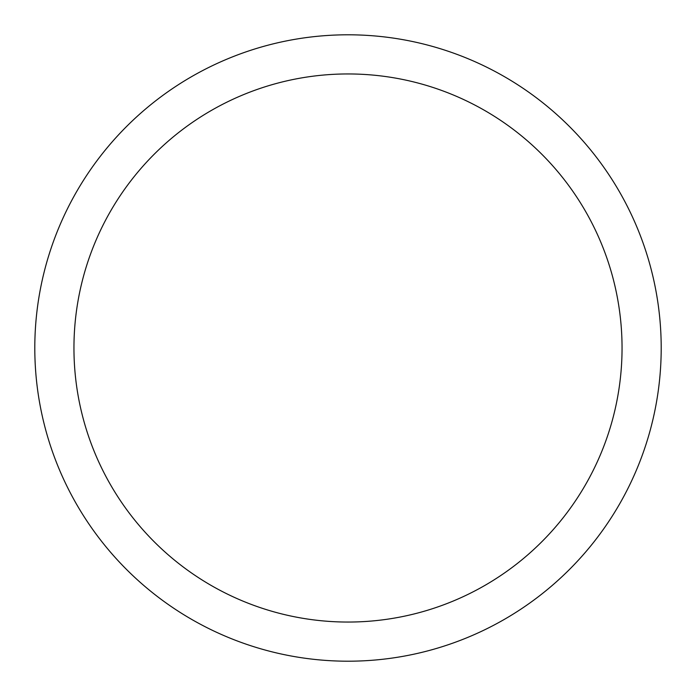 <?xml version="1.0" encoding="UTF-8"?>
<svg xmlns="http://www.w3.org/2000/svg" width="696" height="696" viewBox="0 0 696 696"><rect width="100%" height="100%" fill="white"/><g stroke="black" fill="none" stroke-linecap="round" stroke-linejoin="round"><path stroke-width="1.04" d="M348 34.8A313.2 313.2 0 0 1 661.2 348A313.2 313.2 0 0 1 348 661.2A313.2 313.2 0 0 1 34.8 348A313.2 313.2 0 0 1 348 34.8M348 73.95A274.05 274.05 0 0 1 622.05 348A274.05 274.05 0 0 1 348 622.05A274.05 274.05 0 0 1 73.95 348A274.05 274.05 0 0 1 348 73.95"/></g></svg>
